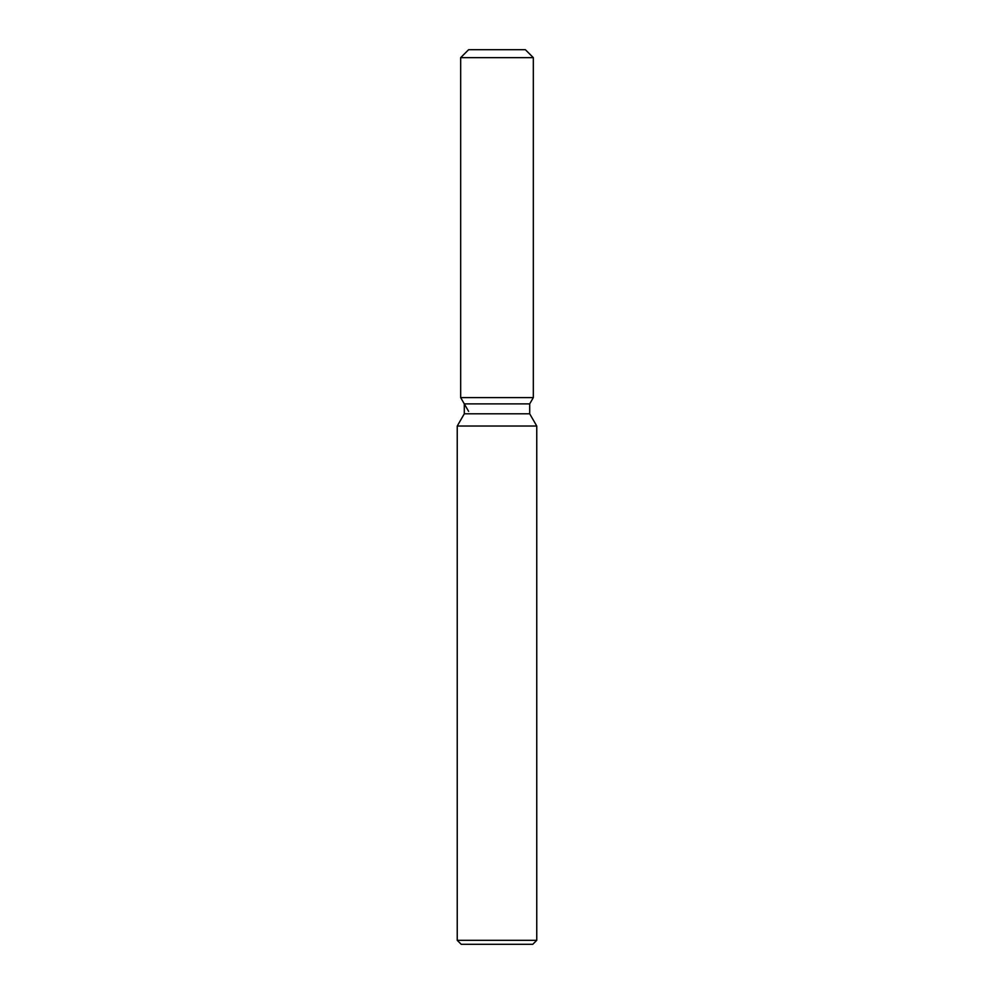 <?xml version="1.0" encoding="UTF-8"?>
<svg xmlns="http://www.w3.org/2000/svg" width="994" height="994" viewBox="0 0 994 994"><rect width="100%" height="100%" fill="white"/><g stroke="black" fill="none" stroke-linecap="round" stroke-linejoin="round"><path stroke-width="1.49" d="M525.379 49.7L468.621 49.7L525.379 49.7L533.331 57.652L533.331 397.6L497 397.6L533.331 397.6L529.703 403.887L529.703 413.802L536.76 426.028L536.76 940.324L457.24 940.324L461.216 944.3L532.784 944.3L536.76 940.324M529.703 413.802L464.297 413.802L464.297 403.887L529.703 403.887L533.331 397.6M464.297 413.802L457.24 426.028L536.76 426.028M468.621 49.7L460.669 57.652L460.669 397.6L497 397.6L460.669 397.6L464.297 403.887M460.669 57.652L533.331 57.652M457.24 426.028L457.24 940.324M468.621 411.379L460.669 397.6"/></g></svg>
